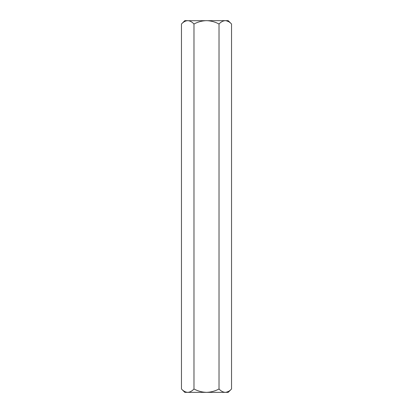 <?xml version="1.0" encoding="UTF-8"?>
<svg xmlns="http://www.w3.org/2000/svg" width="413" height="413" viewBox="0 0 413 413"><rect width="100%" height="100%" fill="white"/><g stroke="black" fill="none" stroke-linecap="round" stroke-linejoin="round"><path stroke-width="0.62" d="M181.462 388.994C183.413 391.09 185.499 392.211 187.724 392.35L184.817 392.35L181.462 388.994L181.462 24.006C183.413 21.91 185.499 20.789 187.724 20.65C189.923 20.779 192.009 21.894 193.981 24.006C197.899 21.904 202.071 20.784 206.5 20.65C210.924 20.784 215.096 21.904 219.019 24.006C220.965 21.91 223.051 20.789 225.276 20.65C227.475 20.779 229.561 21.894 231.538 24.006L231.538 388.994C229.561 391.106 227.475 392.221 225.276 392.35L206.5 392.35C210.924 392.216 215.096 391.096 219.019 388.994C220.965 391.09 223.051 392.211 225.276 392.35L228.183 392.35L231.538 388.994M193.981 388.994C197.899 391.096 202.071 392.216 206.5 392.35L187.724 392.35C189.923 392.221 192.009 391.106 193.981 388.994L193.981 24.006M228.503 21.59L226.143 20.717M228.503 391.41L226.143 392.283M187.724 392.35L186.857 392.283M231.538 24.006L228.183 20.65L186.857 20.717M219.019 388.994L219.019 24.006M187.724 20.65L184.817 20.65L181.462 24.006"/></g></svg>
